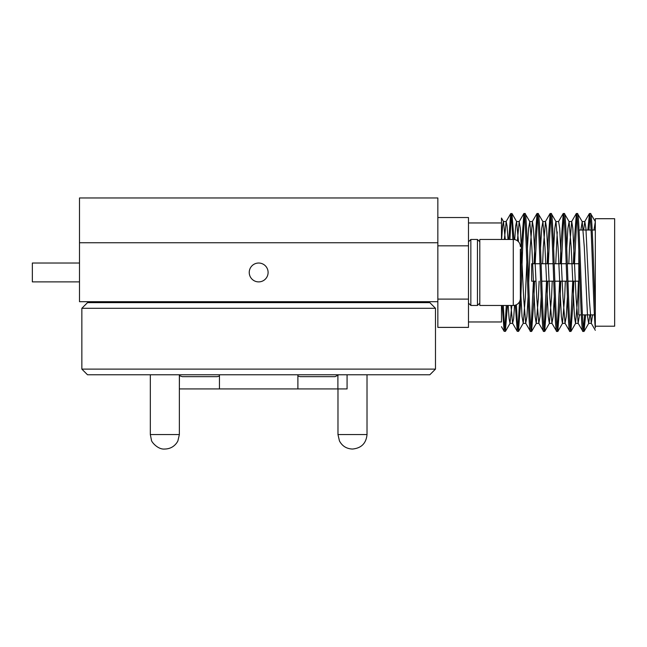 <?xml version="1.0" encoding="UTF-8"?>
<svg xmlns="http://www.w3.org/2000/svg" width="647" height="647" viewBox="0 0 647 647"><rect width="100%" height="100%" fill="white"/><g stroke="black" fill="none" stroke-linecap="round" stroke-linejoin="round"><path stroke-width="0.97" d="M79.5 242.754L79.5 197.966L437.841 197.966L437.841 242.754L79.5 242.754L437.841 242.754L437.841 301.696L79.5 301.696L79.5 242.754M268.101 272.46A9.43 9.43 0 0 0 258.671 263.03A9.43 9.43 0 0 0 249.241 272.46A9.43 9.43 0 0 0 258.671 281.89A9.43 9.43 0 0 0 268.101 272.46M79.5 281.89L32.35 281.89L32.35 263.03L79.5 263.03M531.664 263.741L531.664 281.186L531.664 263.741L539.978 263.741M541.102 263.741L553.088 263.741M554.204 263.741L566.198 263.741M567.314 263.741L578.814 263.741L578.814 250.575L578.814 314.895L581.289 314.895M578.814 314.895L578.814 263.741L578.814 281.186L567.961 281.186M531.664 281.186L536.048 281.186M541.749 281.186L553.735 281.186M554.851 281.186L566.845 281.186M579.089 230.025L591.075 230.025M592.191 230.025L595.321 230.025L595.321 221.719M582.405 314.895L594.391 314.895M593.978 230.025L595.321 221.63L590.574 213.526C592.134 210.801 593.817 276.552 595.321 310.964L595.321 218.71L614.65 218.71L614.65 326.209L595.321 326.209M501.49 222.956L501.49 239.455L501.49 218.039L501.49 222.956L468.485 222.956M501.49 321.971L501.49 305.465L501.49 321.971L468.485 321.971M590.574 213.526L589.457 213.526C590.185 214.319 590.913 224.145 591.641 242.989C592.878 273.163 594.035 316.981 595.321 328.021L595.321 236.131M577.472 213.526L576.348 213.526C578.531 209.919 580.723 335.009 582.907 331.401L584.023 331.401C581.839 335.009 579.647 209.919 577.472 213.526L582.227 221.654L584.281 247L587.557 316.561L588.649 323.379L589.878 314.895M568.818 263.741L569.538 247L571.722 221.541L572.813 228.359L576.089 297.919L578.151 323.265L582.907 331.401M564.362 213.526L563.246 213.526C565.421 209.919 567.613 335.009 569.797 331.401L570.913 331.401C568.729 335.009 566.546 209.919 564.362 213.526L569.117 221.654L571.172 247L574.447 316.561L575.539 323.379L577.731 297.919L578.442 281.186M553.638 248.375L554.786 228.359L555.878 221.541L558.612 221.541L559.704 228.359L562.987 297.919L565.041 323.265L569.797 331.401M551.252 213.526L550.136 213.526C552.32 209.919 554.511 335.009 556.687 331.401L557.803 331.401C555.627 335.009 553.436 209.919 551.252 213.526L556.008 221.654L558.062 247L561.345 316.561L562.437 323.379L564.621 297.919L565.341 281.186M542.607 263.741L543.326 247L545.51 221.541L546.602 228.359L549.877 297.919L551.931 323.265L556.687 331.401M538.142 213.526L537.026 213.526C539.21 209.919 541.402 335.009 543.585 331.401L544.701 331.401C542.518 335.009 540.326 209.919 538.142 213.526L542.898 221.654L544.96 247L548.235 316.561L549.327 323.379L551.511 297.919L552.231 281.186M528.688 282.569L530.216 247L532.4 221.541L533.492 228.359L536.767 297.919L538.822 323.265L543.585 331.401M525.041 213.526L523.916 213.526C526.1 209.919 528.292 335.009 530.475 331.401L531.591 331.401C529.408 335.009 527.216 209.919 525.041 213.526L529.796 221.654L531.85 247L535.126 316.561L536.217 323.379L538.401 297.919L539.121 281.186M517.398 240.781L519.161 221.654L520.382 228.359L523.658 297.919L525.72 323.265L530.475 331.401M508.76 239.455L510.701 213.623L511.931 213.526L513.977 239.487M516.403 304.737L517.454 324.357L518.482 331.401L517.252 331.304L512.61 323.265L513.629 318.745L514.567 305.344M510.815 213.526L511.826 220.344L512.861 239.455M515.303 305.166L517.252 331.304M584.023 331.401L585.64 314.895M588.956 230.025L590.015 215.766M583.465 329.153L584.524 314.895M587.84 230.025L589.457 213.526M570.913 331.401L573.096 301.931L573.865 281.186M574.512 263.741L576.906 215.766M570.355 329.153L572.749 281.186M573.396 263.741L574.164 242.989L576.348 213.526M557.803 331.401L559.995 301.931L560.763 281.186M561.41 263.741L563.804 215.766M557.245 329.153L559.639 281.186M560.286 263.741L561.062 242.989L563.246 213.526M544.701 331.401L546.885 301.931L547.653 281.186M548.3 263.741L550.694 215.766M544.143 329.153L546.537 281.186M547.184 263.741L547.952 242.989L550.136 213.526M531.591 331.401L533.775 301.931L534.543 281.186M535.19 263.741L537.584 215.766M531.033 329.153L533.427 281.186M534.074 263.741L534.843 242.989L537.026 213.526M518.482 331.401L520.665 301.931L522.857 242.989L524.482 215.766M517.923 329.153L519.565 301.639M520.35 280.353L521.733 242.989L523.916 213.526M520.35 249.297L520.35 298.396A7.068 7.068 0 0 1 513.281 305.465L503.326 305.465L504.369 324.576L505.38 331.401L507.426 305.465M509.885 239.455L511.373 215.766M505.38 331.401L504.15 331.304L501.49 326.703M504.814 329.153L506.31 305.465M501.49 305.465L502.209 305.465L504.15 331.304M437.841 217.529L468.485 217.529L468.485 327.39L437.841 327.39L437.841 301.696M437.841 299.1L468.485 299.1M468.485 245.82L437.841 245.82M504.361 239.455L506.189 221.541L507.07 226.143L508.008 239.455M510.912 305.465L512.61 323.265M525.72 323.265L526.941 316.561L528.089 296.544M538.822 323.265L540.043 316.561L541.199 296.544M541.798 282.569L541.854 281.186M551.931 323.265L553.153 316.561L554.301 296.544M554.908 282.569L554.964 281.186M555.716 263.741L557.245 231.917M565.041 323.265L566.262 316.561L567.411 296.544M568.009 282.569L568.074 281.186M578.151 323.265L579.502 314.895M583.602 230.025L584.831 221.541L585.923 228.359L589.199 297.919L591.253 323.265L592.612 314.895M501.627 239.455L502.565 226.143L503.447 221.541L505.275 239.455M508.178 305.465L509.116 318.777L510.006 323.379L511.826 305.465M514.721 239.608L515.667 226.183L516.557 221.541L518.498 241.76M520.35 284.486L522.016 316.561L523.237 323.265L525.299 297.919L526.82 262.35M527.418 248.375L528.575 228.359L529.796 221.654M539.873 263.741L539.93 262.35M540.528 248.375L541.685 228.359L542.898 221.654M552.975 263.741L553.039 262.35M566.085 263.741L566.141 262.35M566.748 248.375L567.896 228.359L569.117 221.654M580.869 230.025L582.227 221.654M435.48 369.113L429.826 374.775L87.515 374.775L81.854 369.113L435.48 369.113L435.48 308.296L81.854 308.296L87.515 302.634L429.826 302.634L435.48 308.296M330.415 301.696L330.415 302.634M186.603 302.634L186.603 301.696M179.437 375.705L179.365 388.92M297.895 374.775L297.895 388.92L179.437 388.92M297.895 388.92L337.896 388.92L337.896 375.705M81.854 369.113L81.854 308.296M347.075 301.696L347.075 302.634M310.325 302.634L310.325 301.696M207.461 301.696L207.461 302.634M347.075 374.775L347.075 388.92L337.896 388.92M219.446 388.92L219.446 374.775M352.542 449.034L352.542 449.034C361.333 448.177 366.162 443.357 367.019 434.558L367.019 374.775M520.35 246.531A7.068 7.068 0 0 0 513.281 239.455L479.799 239.455L479.799 305.465L513.281 305.465L513.281 239.455M338.826 374.775L335.049 376.659L300.159 376.659L297.895 376.077M219.446 376.077L217.174 376.659L182.284 376.659L179.365 375.648M150.322 374.775L150.322 434.558L179.365 434.558L177.885 440.93L176.987 442.508C174.051 446.713 170.015 448.889 164.888 449.034M337.977 388.92L337.977 434.558L367.019 434.558M477.446 239.455L470.846 239.455L470.846 305.465L477.446 305.465L477.446 239.455L479.799 241.816M595.321 330.293L591.253 323.265M589.344 213.623L584.702 221.654M576.242 213.623L571.592 221.654M563.133 213.623L558.49 221.654M550.023 213.623L545.381 221.654M536.921 213.623L532.271 221.654M523.811 213.623L519.161 221.654M510.701 213.623L506.059 221.654M503.576 221.654L501.49 218.039M510.135 323.265L505.485 331.304M516.686 221.654L512.044 213.623M523.237 323.265L518.595 331.304M536.347 323.265L531.705 331.304M549.457 323.265L544.806 331.304M562.567 323.265L557.916 331.304M575.668 323.265L571.026 331.304M588.778 323.265L584.136 331.304M506.189 221.541L503.447 221.541M512.739 323.379L510.006 323.379M519.29 221.541L516.557 221.541M525.849 323.379L523.108 323.379M532.4 221.541L529.667 221.541M538.951 323.379L536.217 323.379M545.51 221.541L542.776 221.541M552.061 323.379L549.327 323.379M565.171 323.379L562.437 323.379M571.722 221.541L568.988 221.541M578.281 323.379L575.539 323.379M584.831 221.541L582.098 221.541M591.382 323.379L588.649 323.379M170.266 301.696L170.266 302.634M170.024 302.634L164.888 301.696M179.365 434.558L179.365 374.775M159.655 302.634L164.791 301.696M150.322 434.558L151.463 440.203C151.123 441.416 157.731 449.819 164.791 449.034M357.686 302.634L352.542 301.696M347.31 302.634L352.453 301.696M337.977 434.558L339.449 440.93C342.239 446.106 346.574 448.808 352.453 449.034M470.846 239.455L468.485 241.816M470.846 305.465L468.485 303.111M477.446 305.465L479.799 303.111"/></g></svg>
